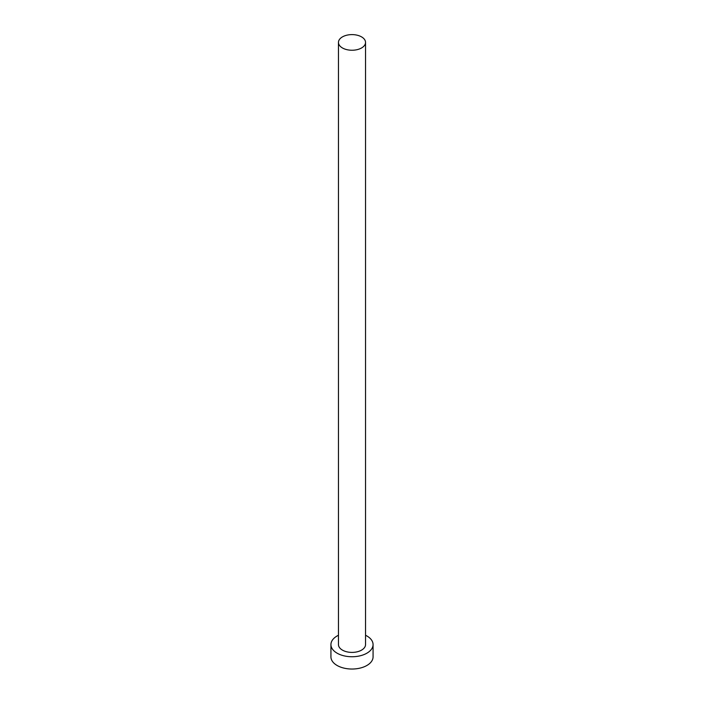 <?xml version="1.0" encoding="UTF-8"?>
<svg xmlns="http://www.w3.org/2000/svg" width="704" height="704" viewBox="0 0 704 704"><rect width="100%" height="100%" fill="white"/><g stroke="black" fill="none" stroke-linecap="round" stroke-linejoin="round"><path stroke-width="1.06" d="M342.426 47.951A13.543 7.823 0 0 0 357.183 49.65A13.543 7.823 0 0 0 365.543 42.425A13.543 7.823 0 0 0 361.574 36.898A13.543 7.823 0 0 0 346.817 35.2A13.543 7.823 0 0 0 338.457 42.425A13.543 7.823 0 0 0 342.426 47.951M338.457 42.425L338.457 644.582A13.543 7.823 0 0 0 342.426 650.109A13.543 7.823 0 0 0 357.183 651.807A13.543 7.823 0 0 0 365.543 644.582L365.543 42.425M338.457 635.263A21.067 12.162 0 0 0 330.933 644.582A21.067 12.162 0 0 0 337.102 653.18A21.067 12.162 0 0 0 360.061 655.82A21.067 12.162 0 0 0 373.067 644.582A21.067 12.162 0 0 0 366.898 635.976A21.067 12.162 0 0 0 365.543 635.263M330.933 644.582L330.933 656.867A21.067 12.162 0 0 0 337.102 665.474A21.067 12.162 0 0 0 360.061 668.105A21.067 12.162 0 0 0 373.067 656.867L373.067 644.582"/></g></svg>
